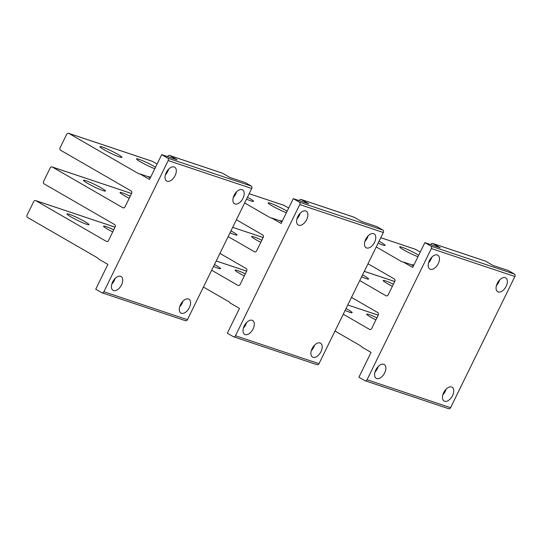 <?xml version="1.0" encoding="UTF-8"?>
<svg xmlns="http://www.w3.org/2000/svg" width="542" height="542" viewBox="0 0 542 542"><rect width="100%" height="100%" fill="white"/><g stroke="black" fill="none" stroke-linecap="round" stroke-linejoin="round"><path stroke-width="0.81" d="M514.392 274.042A1.883 1.524 108.5 0 1 514.9 276.495L431.357 248.561A1.883 1.524 -71.5 0 0 430.849 246.109L514.392 274.042L508.41 270.587L493.003 265.438L485.686 261.21A1.883 1.524 108.5 0 0 485.456 261.108L432.719 243.473A1.883 1.524 108.5 0 1 432.95 243.575L440.267 247.802L424.86 242.653L430.849 246.109M376.236 246.942L401.852 261.732A2.825 2.29 108.5 0 0 402.191 261.888A2.825 2.29 108.5 0 0 403.16 261.949L412.699 267.457L424.86 242.653M431.357 248.561L367.042 379.746L450.585 407.686A1.883 1.524 108.5 0 1 448.654 408.702L365.112 380.762A1.883 1.524 -71.5 0 0 367.042 379.746M335.01 331.04L360.62 345.83A2.825 2.29 -71.5 0 1 361.521 346.887L371.06 352.395L358.899 377.205L364.888 380.66A1.883 1.524 -71.5 0 0 365.112 380.762M343.255 314.218L369.536 329.394A1.883 1.524 -71.5 0 0 369.759 329.495A1.883 1.524 -71.5 0 0 371.69 328.479L378.282 315.024A1.883 1.524 -71.5 0 0 377.781 312.578L351.501 297.402M359.746 280.58L386.026 295.756A1.883 1.524 -71.5 0 0 386.25 295.857A1.883 1.524 -71.5 0 0 388.18 294.841L394.779 281.386A1.883 1.524 -71.5 0 0 394.271 278.934L367.991 263.764M365.159 240.553L365.511 240.756M403.16 261.949L410.992 264.571L413.885 265.038M415.064 249.185A1.883 1.524 108.5 0 1 415.308 249.239A1.883 1.524 108.5 0 1 415.538 249.34L420.253 252.057M450.585 407.686L514.9 276.495M378.187 366.527A7.995 4.621 -60 0 1 377.354 368.689A7.995 4.621 -60 0 1 374.962 372.11M446.066 389.224A7.995 4.621 -60 0 1 445.233 391.392A7.995 4.621 -60 0 1 442.841 394.813M499.663 279.902A7.995 4.621 -60 0 1 498.83 282.064A7.995 4.621 -60 0 1 496.438 285.485M431.784 257.206A7.995 4.621 -60 0 1 430.951 259.367A7.995 4.621 -60 0 1 428.559 262.789M438.268 263.595A7.995 4.621 120 0 0 437.828 255.18A7.995 4.621 120 0 0 429.393 260.627A7.995 4.621 120 0 0 429.833 269.035A7.995 4.621 120 0 0 438.268 263.595M497.271 283.324A7.995 4.621 120 0 0 497.712 291.732A7.995 4.621 120 0 0 506.147 286.291A7.995 4.621 120 0 0 505.706 277.883A7.995 4.621 120 0 0 497.271 283.324M384.671 372.916A7.995 4.621 120 0 0 384.231 364.509A7.995 4.621 120 0 0 375.796 369.949A7.995 4.621 120 0 0 376.236 378.357A7.995 4.621 120 0 0 384.671 372.916M443.674 392.645A7.995 4.621 120 0 0 444.115 401.06A7.995 4.621 120 0 0 452.55 395.613A7.995 4.621 120 0 0 452.109 387.205A7.995 4.621 120 0 0 443.674 392.645M376.907 317.842A12.229 1.165 26.1 0 0 366.704 314.13A12.229 1.165 26.1 0 0 370.897 317.246A12.229 1.165 26.1 0 0 375.884 319.922M345.112 310.43A12.229 1.165 26.1 0 0 352.117 312.673A12.229 1.165 26.1 0 0 347.923 309.563A12.229 1.165 26.1 0 0 346.053 308.513M393.397 284.204A12.229 1.165 26.1 0 0 383.194 280.492A12.229 1.165 26.1 0 0 387.388 283.608A12.229 1.165 26.1 0 0 392.374 286.284M361.602 276.793A12.229 1.165 26.1 0 0 368.614 279.035A12.229 1.165 26.1 0 0 364.414 275.925A12.229 1.165 26.1 0 0 362.544 274.875M418.695 255.241A12.229 1.165 26.1 0 0 417.455 254.51A12.229 1.165 26.1 0 0 406.094 248.839A12.229 1.165 26.1 0 0 399.684 246.854A12.229 1.165 26.1 0 0 403.885 249.97A12.229 1.165 26.1 0 0 417.957 256.739M366.805 237.437A12.229 1.165 26.1 0 0 367.334 237.748A12.229 1.165 26.1 0 0 367.388 237.775M378.092 243.155A12.229 1.165 26.1 0 0 385.105 245.397A12.229 1.165 26.1 0 0 380.904 242.288A12.229 1.165 26.1 0 0 379.034 241.237M432.719 243.473A1.883 1.524 108.5 0 0 430.795 244.489L430.734 244.611M382.815 230.045A1.883 1.524 108.5 0 1 383.323 232.498L299.773 204.558A1.883 1.524 -71.5 0 0 299.272 202.105L382.815 230.045L376.826 226.59L361.419 221.434L354.102 217.213A1.883 1.524 108.5 0 0 353.879 217.112L301.142 199.476A1.883 1.524 108.5 0 1 301.366 199.578L308.683 203.799L293.283 198.65L299.272 202.105M244.652 202.945L270.268 217.735A2.825 2.29 108.5 0 0 270.614 217.891A2.825 2.29 108.5 0 0 271.576 217.952L281.122 223.46L293.283 198.65M299.773 204.558L235.458 335.749L319.001 363.682A1.883 1.524 108.5 0 1 317.077 364.698L233.534 336.765A1.883 1.524 -71.5 0 0 235.458 335.749M203.426 287.043L229.042 301.826A2.825 2.29 -71.5 0 1 229.937 302.89L239.483 308.398L227.315 333.201L233.304 336.663A1.883 1.524 -71.5 0 0 233.534 336.765M211.671 270.221L237.952 285.397A1.883 1.524 -71.5 0 0 238.182 285.498A1.883 1.524 -71.5 0 0 240.106 284.482L246.705 271.027A1.883 1.524 -71.5 0 0 246.197 268.575L219.917 253.405M228.162 236.583L254.442 251.759A1.883 1.524 -71.5 0 0 254.672 251.861A1.883 1.524 -71.5 0 0 256.596 250.844L263.195 237.389A1.883 1.524 -71.5 0 0 262.687 234.937L236.407 219.767M233.582 196.55L233.934 196.753M271.576 217.952L279.415 220.567L282.307 221.041M283.486 205.181A1.883 1.524 108.5 0 1 283.73 205.235A1.883 1.524 108.5 0 1 283.961 205.337L288.669 208.06M319.001 363.682L383.323 232.498M246.603 322.531A7.995 4.621 -60 0 1 245.77 324.692A7.995 4.621 -60 0 1 243.378 328.113M314.482 345.227A7.995 4.621 -60 0 1 313.649 347.388A7.995 4.621 -60 0 1 311.257 350.809M368.079 235.905A7.995 4.621 -60 0 1 367.246 238.067A7.995 4.621 -60 0 1 364.854 241.488M300.2 213.202A7.995 4.621 -60 0 1 299.367 215.37A7.995 4.621 -60 0 1 296.975 218.792M306.684 219.591A7.995 4.621 120 0 0 306.25 211.184A7.995 4.621 120 0 0 297.809 216.624A7.995 4.621 120 0 0 298.249 225.038A7.995 4.621 120 0 0 306.684 219.591M365.687 239.327A7.995 4.621 120 0 0 366.128 247.735A7.995 4.621 120 0 0 374.563 242.294A7.995 4.621 120 0 0 374.129 233.88A7.995 4.621 120 0 0 365.687 239.327M253.094 328.919A7.995 4.621 120 0 0 252.653 320.505A7.995 4.621 120 0 0 244.212 325.952A7.995 4.621 120 0 0 244.652 334.36A7.995 4.621 120 0 0 253.094 328.919M312.09 348.648A7.995 4.621 120 0 0 312.531 357.056A7.995 4.621 120 0 0 320.972 351.616A7.995 4.621 120 0 0 320.532 343.208A7.995 4.621 120 0 0 312.09 348.648M245.323 273.839A12.229 1.165 26.1 0 0 235.126 270.133A12.229 1.165 26.1 0 0 239.32 273.243A12.229 1.165 26.1 0 0 244.306 275.919M213.534 266.427A12.229 1.165 26.1 0 0 220.54 268.676A12.229 1.165 26.1 0 0 216.346 265.56A12.229 1.165 26.1 0 0 214.469 264.516M261.813 240.201A12.229 1.165 26.1 0 0 251.617 236.488A12.229 1.165 26.1 0 0 255.81 239.605A12.229 1.165 26.1 0 0 260.797 242.281M230.025 232.789A12.229 1.165 26.1 0 0 237.03 235.038A12.229 1.165 26.1 0 0 232.836 231.922A12.229 1.165 26.1 0 0 230.96 230.872M287.111 211.238A12.229 1.165 26.1 0 0 285.878 210.506A12.229 1.165 26.1 0 0 274.509 204.842A12.229 1.165 26.1 0 0 268.107 202.85A12.229 1.165 26.1 0 0 272.301 205.967A12.229 1.165 26.1 0 0 286.372 212.742M235.228 193.44A12.229 1.165 26.1 0 0 235.75 193.745A12.229 1.165 26.1 0 0 235.804 193.779M246.515 199.151A12.229 1.165 26.1 0 0 253.52 201.4A12.229 1.165 26.1 0 0 249.327 198.284A12.229 1.165 26.1 0 0 247.45 197.234M301.142 199.476A1.883 1.524 108.5 0 0 299.211 200.493L299.15 200.615M251.231 186.042A1.883 1.524 108.5 0 1 251.739 188.494L168.196 160.561A1.883 1.524 -71.5 0 0 167.688 158.108L251.231 186.042L245.248 182.586L229.842 177.437L222.525 173.21A1.883 1.524 108.5 0 0 222.295 173.108L169.558 155.473A1.883 1.524 108.5 0 1 169.788 155.574L177.105 159.802L161.699 154.653L167.688 158.108M151.902 161.184A1.883 1.524 108.5 0 1 152.146 161.238A1.883 1.524 108.5 0 1 152.377 161.34L68.834 133.407L138.691 173.731A2.825 2.29 108.5 0 0 139.03 173.887A2.825 2.29 108.5 0 0 139.999 173.948L149.538 179.456L161.699 154.653M168.196 160.561L103.881 291.745L187.424 319.685A1.883 1.524 108.5 0 1 185.5 320.701L101.95 292.761A1.883 1.524 -71.5 0 0 103.881 291.745M115.053 227.166L35.853 200.682A1.883 1.524 -71.5 0 0 35.623 200.574A1.883 1.524 -71.5 0 0 33.699 201.597L27.1 215.052A1.883 1.524 -71.5 0 0 27.608 217.498L97.458 257.829A2.825 2.29 -71.5 0 1 98.359 258.886L107.899 264.394L95.738 289.204L101.727 292.66A1.883 1.524 -71.5 0 0 101.95 292.761M35.853 200.682L106.374 241.393A1.883 1.524 -71.5 0 0 106.598 241.495A1.883 1.524 -71.5 0 0 108.529 240.479L115.121 227.023A1.883 1.524 -71.5 0 0 114.619 224.578L44.098 183.86A1.883 1.524 -71.5 0 1 43.59 181.407L50.189 167.952A1.883 1.524 -71.5 0 1 52.113 166.936A1.883 1.524 -71.5 0 1 52.344 167.044L122.865 207.755A1.883 1.524 -71.5 0 0 123.088 207.857A1.883 1.524 -71.5 0 0 125.019 206.841L131.618 193.386A1.883 1.524 -71.5 0 0 131.11 190.94L60.589 150.222A1.883 1.524 -71.5 0 1 60.081 147.77L66.68 134.314A1.883 1.524 -71.5 0 1 68.604 133.298A1.883 1.524 -71.5 0 1 68.834 133.407M139.999 173.948L147.831 176.57L150.723 177.044M152.377 161.34L157.092 164.063M187.424 319.685L251.739 188.494M115.026 278.527A7.995 4.621 -60 0 1 114.193 280.695A7.995 4.621 -60 0 1 111.801 284.116M182.905 301.223A7.995 4.621 -60 0 1 182.071 303.391A7.995 4.621 -60 0 1 179.68 306.813M236.502 191.902A7.995 4.621 -60 0 1 235.668 194.07A7.995 4.621 -60 0 1 233.277 197.491M168.623 169.206A7.995 4.621 -60 0 1 167.79 171.367A7.995 4.621 -60 0 1 165.398 174.788M175.107 175.594A7.995 4.621 120 0 0 174.666 167.187A7.995 4.621 120 0 0 166.231 172.627A7.995 4.621 120 0 0 166.672 181.035A7.995 4.621 120 0 0 175.107 175.594M234.11 195.323A7.995 4.621 120 0 0 234.55 203.731A7.995 4.621 120 0 0 242.985 198.291A7.995 4.621 120 0 0 242.545 189.883A7.995 4.621 120 0 0 234.11 195.323M121.51 284.916A7.995 4.621 120 0 0 121.069 276.508A7.995 4.621 120 0 0 112.634 281.948A7.995 4.621 120 0 0 113.075 290.356A7.995 4.621 120 0 0 121.51 284.916M180.513 304.645A7.995 4.621 120 0 0 180.953 313.059A7.995 4.621 120 0 0 189.388 307.619A7.995 4.621 120 0 0 188.948 299.204A7.995 4.621 120 0 0 180.513 304.645M113.745 229.842A12.229 1.165 26.1 0 0 103.542 226.129A12.229 1.165 26.1 0 0 107.736 229.246A12.229 1.165 26.1 0 0 112.722 231.922M71.185 217.024A12.229 1.165 26.1 0 0 82.553 222.687A12.229 1.165 26.1 0 0 88.956 224.673A12.229 1.165 26.1 0 0 84.762 221.563A12.229 1.165 26.1 0 0 73.4 215.892A12.229 1.165 26.1 0 0 66.991 213.907A12.229 1.165 26.1 0 0 71.185 217.024M130.236 196.204A12.229 1.165 26.1 0 0 120.033 192.491A12.229 1.165 26.1 0 0 124.226 195.608A12.229 1.165 26.1 0 0 129.213 198.284M87.682 183.386A12.229 1.165 26.1 0 0 99.044 189.05A12.229 1.165 26.1 0 0 105.453 191.035A12.229 1.165 26.1 0 0 101.252 187.925A12.229 1.165 26.1 0 0 89.891 182.254A12.229 1.165 26.1 0 0 83.482 180.269A12.229 1.165 26.1 0 0 87.682 183.386M155.534 167.241A12.229 1.165 26.1 0 0 154.294 166.509A12.229 1.165 26.1 0 0 142.932 160.839A12.229 1.165 26.1 0 0 136.523 158.853A12.229 1.165 26.1 0 0 140.724 161.97A12.229 1.165 26.1 0 0 154.795 168.738M104.172 149.748A12.229 1.165 26.1 0 0 115.534 155.412A12.229 1.165 26.1 0 0 121.943 157.397A12.229 1.165 26.1 0 0 117.75 154.287A12.229 1.165 26.1 0 0 106.381 148.616A12.229 1.165 26.1 0 0 99.979 146.631A12.229 1.165 26.1 0 0 104.172 149.748M169.558 155.473A1.883 1.524 108.5 0 0 167.634 156.489L167.573 156.611M413.431 265.973L410.992 264.571M402.557 261.969L401.852 261.732M377.11 367.788L377.632 368.093M378.214 315.166L347.781 304.983L378.228 315.139M370.003 329.55L369.536 329.394M394.705 281.528L364.271 271.346M386.493 295.912L386.026 295.756M415.538 249.34L380.762 237.708M432.95 243.575L485.686 261.21M431.229 258.764L430.707 258.466M281.847 221.976L279.415 220.567M270.98 217.972L270.268 217.735M245.533 323.791L246.048 324.089M246.637 271.163L216.197 260.987M238.426 285.553L237.952 285.397M263.127 237.525L232.687 227.349L263.141 237.504M254.916 251.915L254.442 251.759M283.961 205.337L249.185 193.711L283.73 205.235M301.366 199.578L354.102 217.213M299.645 214.767L299.13 214.469M150.269 177.979L147.831 176.57M139.396 173.968L138.691 173.731M113.949 279.794L114.47 280.092M106.842 241.549L106.374 241.393M131.543 193.528L52.344 167.044M123.332 207.911L122.865 207.755M169.788 155.574L222.525 173.21M168.067 170.771L167.546 170.466M394.718 281.501L364.285 271.325M415.308 249.239L380.775 237.687M246.644 271.142L216.211 260.966M115.067 227.145L35.623 200.574M131.557 193.508L52.113 166.936M152.146 161.238L68.604 133.298"/></g></svg>
